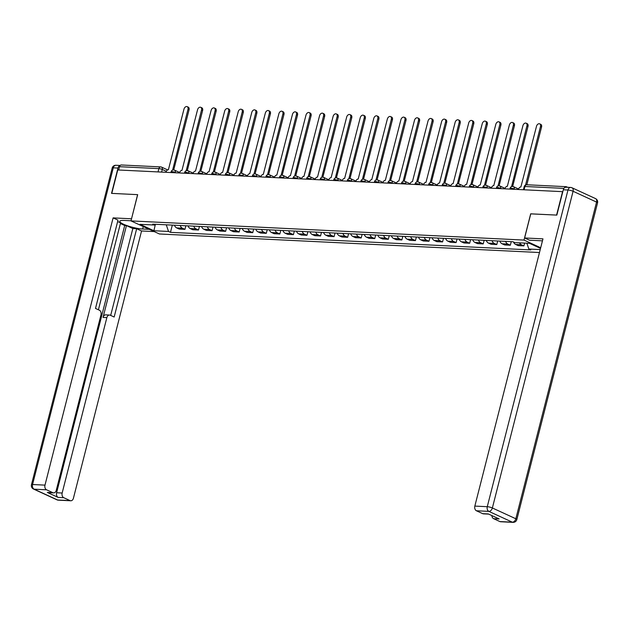 <?xml version="1.0" encoding="UTF-8"?>
<svg xmlns="http://www.w3.org/2000/svg" width="629" height="629" viewBox="0 0 629 629"><rect width="100%" height="100%" fill="white"/><g stroke="black" fill="none" stroke-linecap="round" stroke-linejoin="round"><path stroke-width="0.94" d="M530.766 213.86L556.586 215.087L562.554 191.664L117.757 169.956L111.781 193.386L137.68 194.652L130.989 220.905L159.444 233.988L539.47 252.528M530.687 213.821L523.996 240.074L130.989 220.905M567.673 187.308L566.572 186.805A2.477 1.761 92.8 0 0 566.092 186.679A2.477 1.761 92.8 0 0 564.598 187.678M118.669 170.003L119.518 166.693A2.477 1.761 -87.2 0 1 121.295 164.979L160.662 166.905A2.477 1.761 92.8 0 0 158.885 168.611L119.518 166.693M174.445 225.206A5.692 4.049 92.8 0 0 176.694 227.91L179.226 229.074L184.957 229.357L182.426 228.193A5.692 4.049 -87.2 0 1 180.177 225.489M185.877 225.764L184.957 229.357M188 225.866A5.692 4.049 92.8 0 0 190.249 228.571L192.781 229.734L198.52 230.017L195.989 228.854A5.692 4.049 -87.2 0 1 193.732 226.149M199.432 226.424L198.52 230.017M201.555 226.526A5.692 4.049 92.8 0 0 203.812 229.239L206.336 230.403L212.075 230.678L209.543 229.514A5.692 4.049 -87.2 0 1 207.295 226.81M212.987 227.085L212.075 230.678M215.118 227.187A5.692 4.049 92.8 0 0 217.367 229.899L219.898 231.063L225.63 231.338L223.106 230.175A5.692 4.049 -87.2 0 1 220.85 227.47M226.55 227.745L225.63 231.338M228.673 227.855A5.692 4.049 92.8 0 0 230.922 230.56L233.453 231.724L239.193 231.999L236.661 230.835A5.692 4.049 -87.2 0 1 234.413 228.13M240.105 228.406L239.193 231.999M242.228 228.516A5.692 4.049 92.8 0 0 244.484 231.22L247.008 232.384L252.748 232.667L250.216 231.503A5.692 4.049 -87.2 0 1 247.968 228.791M253.66 229.074L252.748 232.667M255.791 229.176A5.692 4.049 92.8 0 0 258.039 231.881L260.571 233.044L266.303 233.328L263.779 232.164A5.692 4.049 -87.2 0 1 261.522 229.451M267.223 229.734L266.303 233.328M269.346 229.837A5.692 4.049 92.8 0 0 271.594 232.541L274.126 233.705L279.866 233.988L277.334 232.824A5.692 4.049 -87.2 0 1 275.085 230.12M280.778 230.395L279.866 233.988M282.901 230.497A5.692 4.049 92.8 0 0 285.157 233.202L287.689 234.365L293.421 234.648L290.889 233.485A5.692 4.049 -87.2 0 1 288.64 230.78M294.341 231.055L293.421 234.648M296.463 231.157A5.692 4.049 92.8 0 0 298.712 233.862L301.244 235.026L306.976 235.309L304.452 234.145A5.692 4.049 -87.2 0 1 302.195 231.441M307.896 231.716L306.976 235.309M310.018 231.818A5.692 4.049 92.8 0 0 312.275 234.531L314.799 235.694L320.538 235.969L318.007 234.806A5.692 4.049 -87.2 0 1 315.758 232.101M321.45 232.376L320.538 235.969M323.581 232.478A5.692 4.049 92.8 0 0 325.83 235.191L328.362 236.355L334.093 236.63L331.562 235.466A5.692 4.049 -87.2 0 1 329.313 232.761M335.013 233.037L334.093 236.63M337.136 233.147A5.692 4.049 92.8 0 0 339.385 235.851L341.917 237.015L347.656 237.29L345.124 236.127A5.692 4.049 -87.2 0 1 342.868 233.422M348.568 233.705L347.656 237.29M350.691 233.807A5.692 4.049 92.8 0 0 352.948 236.512L355.471 237.676L361.211 237.959L358.679 236.795A5.692 4.049 -87.2 0 1 356.431 234.082M362.123 234.365L361.211 237.959M364.254 234.468A5.692 4.049 92.8 0 0 366.503 237.172L369.034 238.336L374.766 238.619L372.242 237.455A5.692 4.049 -87.2 0 1 369.986 234.743M375.686 235.026L374.766 238.619M377.809 235.128A5.692 4.049 92.8 0 0 380.058 237.833L382.589 238.996L388.329 239.279L385.797 238.116A5.692 4.049 -87.2 0 1 383.548 235.411M389.241 235.686L388.329 239.279M391.364 235.789A5.692 4.049 92.8 0 0 393.62 238.493L396.144 239.657L401.884 239.94L399.352 238.776A5.692 4.049 -87.2 0 1 397.103 236.072M402.796 236.347L401.884 239.94M404.927 236.449A5.692 4.049 92.8 0 0 407.175 239.162L409.707 240.325L415.439 240.6L412.915 239.437A5.692 4.049 -87.2 0 1 410.658 236.732M416.359 237.007L415.439 240.6M418.482 237.109A5.692 4.049 92.8 0 0 420.73 239.822L423.262 240.986L429.002 241.261L426.47 240.097A5.692 4.049 -87.2 0 1 424.221 237.392M429.914 237.668L429.002 241.261M432.037 237.77A5.692 4.049 92.8 0 0 434.293 240.482L436.825 241.646L442.557 241.921L440.025 240.758A5.692 4.049 -87.2 0 1 437.776 238.053M443.476 238.328L442.557 241.921M445.599 238.438A5.692 4.049 92.8 0 0 447.848 241.143L450.38 242.307L456.111 242.59L453.588 241.426A5.692 4.049 -87.2 0 1 451.331 238.713M457.031 238.996L456.111 242.59M459.154 239.099A5.692 4.049 92.8 0 0 461.411 241.803L463.935 242.967L469.674 243.25L467.143 242.086A5.692 4.049 -87.2 0 1 464.894 239.374M470.586 239.657L469.674 243.25M472.717 239.759A5.692 4.049 92.8 0 0 474.966 242.464L477.497 243.627L483.229 243.91L480.698 242.747A5.692 4.049 -87.2 0 1 478.449 240.034M484.149 240.317L483.229 243.91M486.272 240.42A5.692 4.049 92.8 0 0 488.521 243.124L491.052 244.288L496.792 244.571L494.26 243.407A5.692 4.049 -87.2 0 1 492.004 240.703M497.704 240.978L496.792 244.571M499.827 241.08A5.692 4.049 92.8 0 0 502.084 243.785L504.607 244.948L510.347 245.231L507.815 244.068A5.692 4.049 -87.2 0 1 505.567 241.363M511.259 241.638L510.347 245.231M513.468 241.953A5.692 4.049 92.8 0 0 515.638 244.453L518.17 245.617L523.902 245.892L521.37 244.728A5.692 4.049 -87.2 0 1 519.483 242.841M524.617 243.093L523.902 245.892M166.268 224.805L168.525 231.448L153.924 230.733L139.984 224.325L154.585 225.04L155.654 224.286M540.523 248.4L529.516 243.329L514.915 242.621L512.965 241.725L152.643 224.144L154.585 225.04M540.225 249.579L528.847 249.029L526.866 243.203M168.525 231.448L170.475 232.345L530.797 249.925L528.847 249.029M540.688 247.755L523.996 240.074M172.315 225.103L170.475 232.345M153.924 230.733L155.316 224.529M172.865 169.995A2.477 1.675 -65.3 0 0 172.653 169.972L187.977 109.336A2.846 1.926 -65.3 0 0 187.167 106.647A2.846 1.926 -65.3 0 0 183.982 109.139L168.399 169.759A2.477 1.675 -65.3 0 0 166.056 172.032L165.985 172.315M187.167 106.647L188.252 107.142A2.846 1.926 114.7 0 1 189.054 109.831L173.738 169.924M186.428 170.656A2.477 1.675 -65.3 0 0 186.215 170.632L201.539 109.996A2.846 1.926 -65.3 0 0 200.73 107.307A2.846 1.926 -65.3 0 0 197.537 109.8L181.954 170.42A2.477 1.675 -65.3 0 0 179.619 172.692L179.548 172.975M200.73 107.307L201.807 107.803A2.846 1.926 114.7 0 1 202.617 110.492L187.3 170.585M199.983 171.324A2.477 1.675 -65.3 0 0 199.77 171.292L215.094 110.657A2.846 1.926 -65.3 0 0 214.285 107.968A2.846 1.926 -65.3 0 0 211.1 110.46L195.509 171.08A2.477 1.675 -65.3 0 0 193.174 173.352L193.103 173.635M214.285 107.968L215.362 108.463A2.846 1.926 114.7 0 1 216.172 111.152L200.855 171.245M149.332 229.341L142.657 229.011A13.932 2.689 -165.7 0 1 127.703 225.866A13.932 2.689 -165.7 0 1 119.832 221.282A13.932 2.689 -165.7 0 1 123.999 220.425L131.029 220.771M120.092 165.553A3.711 2.642 92.8 0 0 117.977 168.061L111.522 193.378L137.594 194.644L131.524 218.813M131.445 218.782L113.11 217.886L118 220.134L95.498 308.43L99.39 310.223A3.711 2.642 92.8 0 1 100.978 314.901L56.272 490.313A3.711 2.642 92.8 0 1 53.599 492.877L48.04 492.609A3.711 2.642 -87.2 0 1 47.317 492.428L58.182 497.421A3.711 2.642 -87.2 0 1 56.594 492.751L124.715 225.512L120.398 223.531M98.415 309.775L120.564 222.886L117.639 221.542M124.715 225.512L126.453 225.599L132.837 228.531L136.666 228.72L141.556 230.969L73.436 498.207A3.711 2.642 92.8 0 1 70.77 500.77A3.711 2.642 92.8 0 1 70.047 500.598L63.749 497.696L58.182 497.421M154.223 231.59L141.556 230.969M113.11 217.886L44.989 485.124A3.711 2.642 92.8 0 0 46.577 489.802L52.883 492.696A3.711 2.642 92.8 0 0 53.599 492.877M56.594 492.751L62.161 493.018L106.867 317.606A3.711 2.642 92.8 0 1 109.54 315.043A3.711 2.642 92.8 0 1 110.256 315.223L114.156 317.016L136.666 228.72M62.161 493.018A3.711 2.642 92.8 0 0 63.749 497.696M106.867 317.606L103.046 317.425L126.453 225.599M103.046 317.425A3.711 2.642 -87.2 0 1 105.711 314.854L109.54 315.043M110.688 315.42L132.837 228.531M542.45 240.852A13.932 2.689 -165.7 0 0 541.852 240.813L529.516 240.215L524.617 237.966L542.961 238.855L474.84 506.093L487.271 506.699L567.987 190.021L563.293 189.793L556.846 215.102L530.774 213.829L524.617 237.966M499.898 521.567L512.328 522.172A3.711 2.642 92.8 0 0 513.052 522.353L500.621 521.748A3.711 2.642 -87.2 0 1 499.898 521.567L493.6 518.666A3.711 2.642 -87.2 0 1 491.862 515.583M488.647 514.105L483.449 513.846A3.711 2.642 -87.2 0 1 482.734 513.673L476.428 510.772A3.711 2.642 -87.2 0 1 474.84 506.093M493.6 518.666L499.159 518.941L488.293 513.94L482.734 513.673M563.293 189.793A3.711 2.642 -87.2 0 1 565.966 187.222L570.66 187.45A3.711 2.642 92.8 0 0 567.987 190.021A3.711 0.715 14.3 0 1 573.082 191.287L492.365 507.973L515.835 518.768L596.559 202.09L573.082 191.287A3.711 2.508 114.7 0 0 572.028 187.788A3.711 3.711 0 0 0 570.66 187.45A3.711 2.642 92.8 0 1 571.376 187.631A3.711 2.508 114.7 0 1 572.028 187.788L595.506 198.583A3.711 2.508 -65.3 0 1 596.559 202.09A3.711 0.715 14.3 0 1 597.55 202.876A3.711 3.711 0 0 0 595.506 198.583M213.546 171.984A2.477 1.675 -65.3 0 0 213.325 171.953L228.649 111.317A2.846 1.926 -65.3 0 0 227.847 108.636A2.846 1.926 -65.3 0 0 224.655 111.121L209.072 171.748A2.477 1.675 -65.3 0 0 206.729 174.013L206.658 174.296M227.847 108.636L228.925 109.132A2.846 1.926 114.7 0 1 229.734 111.813L214.41 171.914M227.1 172.645A2.477 1.675 -65.3 0 0 226.888 172.613L242.212 111.978A2.846 1.926 -65.3 0 0 241.402 109.297A2.846 1.926 -65.3 0 0 238.21 111.781L222.627 172.409A2.477 1.675 -65.3 0 0 220.292 174.673L220.221 174.956M241.402 109.297L242.479 109.792A2.846 1.926 114.7 0 1 243.289 112.473L227.973 172.574M240.655 173.305A2.477 1.675 -65.3 0 0 240.443 173.274L255.767 112.638A2.846 1.926 -65.3 0 0 254.957 109.957A2.846 1.926 -65.3 0 0 251.773 112.442L236.189 173.069A2.477 1.675 -65.3 0 0 233.846 175.334L233.776 175.617M254.957 109.957L256.034 110.452A2.846 1.926 114.7 0 1 256.844 113.134L241.528 173.234M254.218 173.966A2.477 1.675 -65.3 0 0 254.006 173.934L269.33 113.299A2.846 1.926 -65.3 0 0 268.52 110.618A2.846 1.926 -65.3 0 0 265.328 113.11L249.744 173.73A2.477 1.675 -65.3 0 0 247.409 176.002L247.331 176.285M268.52 110.618L269.597 111.113A2.846 1.926 114.7 0 1 270.407 113.794L255.083 173.895M267.773 174.626A2.477 1.675 -65.3 0 0 267.561 174.595L282.885 113.967A2.846 1.926 -65.3 0 0 282.075 111.278A2.846 1.926 -65.3 0 0 278.883 113.77L263.299 174.39A2.477 1.675 -65.3 0 0 260.964 176.663L260.893 176.946M282.075 111.278L283.152 111.773A2.846 1.926 114.7 0 1 283.962 114.462L268.646 174.555M281.328 175.287A2.477 1.675 -65.3 0 0 281.116 175.263L296.44 114.627A2.846 1.926 -65.3 0 0 295.63 111.938A2.846 1.926 -65.3 0 0 292.446 114.431L276.862 175.051A2.477 1.675 -65.3 0 0 274.519 177.323L274.448 177.606M295.63 111.938L296.715 112.434A2.846 1.926 114.7 0 1 297.517 115.123L282.201 175.216M294.891 175.947A2.477 1.675 -65.3 0 0 294.679 175.923L310.003 115.288A2.846 1.926 -65.3 0 0 309.193 112.599A2.846 1.926 -65.3 0 0 306.001 115.091L290.417 175.711A2.477 1.675 -65.3 0 0 288.082 177.983L288.003 178.266M309.193 112.599L310.27 113.094A2.846 1.926 114.7 0 1 311.08 115.783L295.756 175.876M308.446 176.615A2.477 1.675 -65.3 0 0 308.234 176.584L323.558 115.948A2.846 1.926 -65.3 0 0 322.748 113.259A2.846 1.926 -65.3 0 0 319.556 115.752L303.972 176.372A2.477 1.675 -65.3 0 0 301.637 178.644L301.566 178.927M322.748 113.259L323.825 113.763A2.846 1.926 114.7 0 1 324.635 116.444L309.319 176.545M322.001 177.276A2.477 1.675 -65.3 0 0 321.789 177.244L337.113 116.609A2.846 1.926 -65.3 0 0 336.303 113.928A2.846 1.926 -65.3 0 0 333.118 116.412L317.535 177.04A2.477 1.675 -65.3 0 0 315.192 179.304L315.121 179.587M336.303 113.928L337.388 114.423A2.846 1.926 114.7 0 1 338.19 117.104L322.874 177.205M335.564 177.936A2.477 1.675 -65.3 0 0 335.351 177.905L350.675 117.269A2.846 1.926 -65.3 0 0 349.866 114.588A2.846 1.926 -65.3 0 0 346.673 117.073L331.09 177.7A2.477 1.675 -65.3 0 0 328.755 179.965L328.684 180.248M349.866 114.588L350.943 115.083A2.846 1.926 114.7 0 1 351.753 117.765L336.429 177.865M349.119 178.597A2.477 1.675 -65.3 0 0 348.906 178.565L364.23 117.93A2.846 1.926 -65.3 0 0 363.42 115.249A2.846 1.926 -65.3 0 0 360.236 117.733L344.645 178.361A2.477 1.675 -65.3 0 0 342.31 180.625L342.239 180.908M363.42 115.249L364.498 115.744A2.846 1.926 114.7 0 1 365.307 118.425L349.991 178.526M362.681 179.257A2.477 1.675 -65.3 0 0 362.461 179.226L377.785 118.59A2.846 1.926 -65.3 0 0 376.983 115.909A2.846 1.926 -65.3 0 0 373.791 118.401L358.208 179.021A2.477 1.675 -65.3 0 0 355.865 181.294L355.794 181.577M376.983 115.909L378.06 116.404A2.846 1.926 114.7 0 1 378.87 119.093L363.546 179.186M376.236 179.918A2.477 1.675 -65.3 0 0 376.024 179.886L391.348 119.258A2.846 1.926 -65.3 0 0 390.538 116.569A2.846 1.926 -65.3 0 0 387.346 119.062L371.763 179.682A2.477 1.675 -65.3 0 0 369.427 181.954L369.357 182.237M390.538 116.569L391.615 117.065A2.846 1.926 114.7 0 1 392.425 119.754L377.109 179.847M389.791 180.578A2.477 1.675 -65.3 0 0 389.579 180.554L404.903 119.919A2.846 1.926 -65.3 0 0 404.093 117.23A2.846 1.926 -65.3 0 0 400.909 119.722L385.325 180.342A2.477 1.675 -65.3 0 0 382.982 182.614L382.912 182.897M404.093 117.23L405.17 117.725A2.846 1.926 114.7 0 1 405.98 120.414L390.664 180.507M403.354 181.238A2.477 1.675 -65.3 0 0 403.142 181.215L418.458 120.579A2.846 1.926 -65.3 0 0 417.656 117.89A2.846 1.926 -65.3 0 0 414.464 120.383L398.88 181.003A2.477 1.675 -65.3 0 0 396.537 183.275L396.467 183.558M417.656 117.89L418.733 118.386A2.846 1.926 114.7 0 1 419.543 121.075L404.219 181.168M416.909 181.907A2.477 1.675 -65.3 0 0 416.697 181.875L432.021 121.24A2.846 1.926 -65.3 0 0 431.211 118.551A2.846 1.926 -65.3 0 0 428.019 121.043L412.435 181.663A2.477 1.675 -65.3 0 0 410.1 183.935L410.029 184.218M431.211 118.551L432.288 119.054A2.846 1.926 114.7 0 1 433.098 121.735L417.782 181.836M430.464 182.567A2.477 1.675 -65.3 0 0 430.252 182.536L445.576 121.9A2.846 1.926 -65.3 0 0 444.766 119.219A2.846 1.926 -65.3 0 0 441.582 121.704L425.998 182.331A2.477 1.675 -65.3 0 0 423.655 184.596L423.584 184.879M444.766 119.219L445.843 119.714A2.846 1.926 114.7 0 1 446.653 122.396L431.337 182.496M444.027 183.228A2.477 1.675 -65.3 0 0 443.815 183.196L459.139 122.561A2.846 1.926 -65.3 0 0 458.329 119.88A2.846 1.926 -65.3 0 0 455.137 122.364L439.553 182.992A2.477 1.675 -65.3 0 0 437.218 185.256L437.139 185.539M458.329 119.88L459.406 120.375A2.846 1.926 114.7 0 1 460.216 123.056L444.892 183.157M457.582 183.888A2.477 1.675 -65.3 0 0 457.369 183.857L472.694 123.221A2.846 1.926 -65.3 0 0 471.884 120.54A2.846 1.926 -65.3 0 0 468.691 123.032L453.108 183.652A2.477 1.675 -65.3 0 0 450.773 185.925L450.702 186.2M471.884 120.54L472.961 121.035A2.846 1.926 114.7 0 1 473.771 123.716L458.455 183.817M471.137 184.549A2.477 1.675 -65.3 0 0 470.924 184.517L486.248 123.882A2.846 1.926 -65.3 0 0 485.439 121.2A2.846 1.926 -65.3 0 0 482.254 123.693L466.671 184.313A2.477 1.675 -65.3 0 0 464.328 186.585L464.257 186.868M485.439 121.2L486.524 121.696A2.846 1.926 114.7 0 1 487.326 124.385L472.009 184.478M484.7 185.209A2.477 1.675 -65.3 0 0 484.487 185.185L499.811 124.55A2.846 1.926 -65.3 0 0 499.001 121.861A2.846 1.926 -65.3 0 0 495.809 124.353L480.226 184.973A2.477 1.675 -65.3 0 0 477.891 187.245L477.812 187.528M499.001 121.861L500.079 122.356A2.846 1.926 114.7 0 1 500.888 125.045L485.564 185.138M498.254 185.87A2.477 1.675 -65.3 0 0 498.042 185.846L513.366 125.21A2.846 1.926 -65.3 0 0 512.556 122.521A2.846 1.926 -65.3 0 0 509.372 125.014L493.781 185.634A2.477 1.675 -65.3 0 0 491.446 187.906L491.375 188.189M512.556 122.521L513.634 123.017A2.846 1.926 114.7 0 1 514.443 125.706L499.127 185.799M511.817 186.53A2.477 1.675 -65.3 0 0 511.597 186.506L526.921 125.871A2.846 1.926 -65.3 0 0 526.119 123.182A2.846 1.926 -65.3 0 0 522.927 125.674L507.344 186.294A2.477 1.675 -65.3 0 0 505.001 188.566L504.93 188.849M526.119 123.182L527.196 123.677A2.846 1.926 114.7 0 1 528.006 126.366L512.682 186.459M525.585 184.981L540.484 126.531A2.846 1.926 -65.3 0 0 539.674 123.842L540.751 124.345A2.846 1.926 114.7 0 1 541.561 127.027L526.843 184.769M539.674 123.842A2.846 1.926 -65.3 0 0 536.482 126.335L520.898 186.955A2.477 1.675 -65.3 0 0 518.563 189.227L518.493 189.51M514.884 189.337L514.184 189.014A2.477 0.48 -165.7 0 0 510.787 188.165A2.477 0.48 -165.7 0 0 510.048 188.315L509.852 189.093M501.329 188.676L500.629 188.354A2.477 0.48 -165.7 0 0 497.232 187.505A2.477 0.48 -165.7 0 0 496.485 187.654L496.289 188.425M487.766 188.008L487.066 187.694A2.477 0.48 -165.7 0 0 483.67 186.844A2.477 0.48 -165.7 0 0 482.93 186.994L482.734 187.764M474.211 187.348L473.511 187.025A2.477 0.48 -165.7 0 0 470.115 186.184A2.477 0.48 -165.7 0 0 469.376 186.333L469.179 187.104M460.656 186.687L459.956 186.365A2.477 0.48 -165.7 0 0 456.56 185.516A2.477 0.48 -165.7 0 0 455.813 185.673L455.616 186.443M447.093 186.027L446.393 185.704A2.477 0.48 -165.7 0 0 442.997 184.855A2.477 0.48 -165.7 0 0 442.258 185.012L442.061 185.783M433.538 185.366L432.838 185.044A2.477 0.48 -165.7 0 0 429.442 184.195A2.477 0.48 -165.7 0 0 428.703 184.344L428.506 185.123M419.983 184.706L419.284 184.383A2.477 0.48 -165.7 0 0 415.887 183.534A2.477 0.48 -165.7 0 0 415.14 183.684L414.943 184.462M406.42 184.045L405.721 183.723A2.477 0.48 -165.7 0 0 402.324 182.874A2.477 0.48 -165.7 0 0 401.585 183.023L401.388 183.794M392.866 183.385L392.166 183.063A2.477 0.48 -165.7 0 0 388.769 182.213A2.477 0.48 -165.7 0 0 388.03 182.363L387.834 183.133M379.311 182.717L378.611 182.394A2.477 0.48 -165.7 0 0 375.206 181.553A2.477 0.48 -165.7 0 0 374.467 181.702L374.271 182.473M365.748 182.056L365.048 181.734A2.477 0.48 -165.7 0 0 361.651 180.893A2.477 0.48 -165.7 0 0 360.912 181.042L360.716 181.812M352.193 181.396L351.493 181.073A2.477 0.48 -165.7 0 0 348.096 180.224A2.477 0.48 -165.7 0 0 347.357 180.381L347.153 181.152M338.638 180.735L337.93 180.413A2.477 0.48 -165.7 0 0 334.534 179.564A2.477 0.48 -165.7 0 0 333.795 179.721L333.598 180.492M325.075 180.075L324.375 179.752A2.477 0.48 -165.7 0 0 320.979 178.903A2.477 0.48 -165.7 0 0 320.24 179.053L320.043 179.831M311.52 179.414L310.82 179.092A2.477 0.48 -165.7 0 0 307.424 178.243A2.477 0.48 -165.7 0 0 306.677 178.392L306.48 179.171M297.957 178.754L297.258 178.432A2.477 0.48 -165.7 0 0 293.861 177.582A2.477 0.48 -165.7 0 0 293.122 177.732L292.925 178.502M284.402 178.093L283.703 177.771A2.477 0.48 -165.7 0 0 280.306 176.922A2.477 0.48 -165.7 0 0 279.567 177.071L279.37 177.842M270.847 177.425L270.148 177.103A2.477 0.48 -165.7 0 0 266.751 176.262A2.477 0.48 -165.7 0 0 266.004 176.411L265.808 177.181M257.285 176.765L256.585 176.442A2.477 0.48 -165.7 0 0 253.188 175.601A2.477 0.48 -165.7 0 0 252.449 175.75L252.253 176.521M243.73 176.104L243.03 175.782A2.477 0.48 -165.7 0 0 239.633 174.933A2.477 0.48 -165.7 0 0 238.894 175.09L238.698 175.861M230.175 175.444L229.475 175.121A2.477 0.48 -165.7 0 0 226.078 174.272A2.477 0.48 -165.7 0 0 225.331 174.422L225.135 175.2M216.612 174.783L215.912 174.461A2.477 0.48 -165.7 0 0 212.516 173.612A2.477 0.48 -165.7 0 0 211.776 173.761L211.58 174.54M203.057 174.123L202.357 173.801A2.477 0.48 -165.7 0 0 198.961 172.951A2.477 0.48 -165.7 0 0 198.221 173.101L198.017 173.879M189.502 173.462L188.794 173.14A2.477 0.48 -165.7 0 0 185.398 172.291A2.477 0.48 -165.7 0 0 184.659 172.44L184.462 173.211M175.939 172.802L175.239 172.48A2.477 0.48 -165.7 0 0 171.843 171.631A2.477 0.48 -165.7 0 0 171.104 171.78L170.907 172.55M166.323 171.316L162.282 169.46A2.477 0.48 -165.7 0 0 158.885 168.611L158.044 171.921M161.614 172.102L162.282 169.46A2.477 1.675 114.7 0 0 161.582 167.125A2.477 2.477 0 0 0 160.662 166.905A2.477 1.761 92.8 0 1 161.142 167.023A2.477 1.675 114.7 0 1 161.582 167.125L167.66 169.924M514.113 189.298L514.184 189.014A2.477 1.675 -65.3 0 0 513.484 186.679A2.477 1.675 -65.3 0 0 513.044 186.577M500.558 188.637L500.629 188.354A2.477 1.675 -65.3 0 0 499.921 186.019A2.477 1.675 -65.3 0 0 499.489 185.909M486.995 187.977L487.066 187.694A2.477 1.675 -65.3 0 0 486.366 185.358A2.477 1.675 -65.3 0 0 485.934 185.248M473.44 187.316L473.511 187.025A2.477 1.675 -65.3 0 0 472.811 184.69A2.477 1.675 -65.3 0 0 472.371 184.588M459.878 186.648L459.956 186.365A2.477 1.675 -65.3 0 0 459.249 184.03A2.477 1.675 -65.3 0 0 458.816 183.927M446.323 185.987L446.393 185.704A2.477 1.675 -65.3 0 0 445.694 183.369A2.477 1.675 -65.3 0 0 445.261 183.267M432.768 185.327L432.838 185.044A2.477 1.675 -65.3 0 0 432.139 182.709A2.477 1.675 -65.3 0 0 431.698 182.607M419.205 184.667L419.284 184.383A2.477 1.675 -65.3 0 0 418.576 182.048A2.477 1.675 -65.3 0 0 418.143 181.946M405.65 184.006L405.721 183.723A2.477 1.675 -65.3 0 0 405.021 181.388A2.477 1.675 -65.3 0 0 404.589 181.286M392.095 183.346L392.166 183.063A2.477 1.675 -65.3 0 0 391.458 180.727A2.477 1.675 -65.3 0 0 391.026 180.617M378.532 182.685L378.611 182.394A2.477 1.675 -65.3 0 0 377.903 180.067A2.477 1.675 -65.3 0 0 377.471 179.957M364.977 182.025L365.048 181.734A2.477 1.675 -65.3 0 0 364.348 179.399A2.477 1.675 -65.3 0 0 363.908 179.296M351.422 181.356L351.493 181.073A2.477 1.675 -65.3 0 0 350.785 178.738A2.477 1.675 -65.3 0 0 350.353 178.636M337.859 180.696L337.93 180.413A2.477 1.675 -65.3 0 0 337.23 178.078A2.477 1.675 -65.3 0 0 336.798 177.976M324.305 180.036L324.375 179.752A2.477 1.675 -65.3 0 0 323.676 177.417A2.477 1.675 -65.3 0 0 323.235 177.315M310.75 179.375L310.82 179.092A2.477 1.675 -65.3 0 0 310.113 176.757A2.477 1.675 -65.3 0 0 309.68 176.655M297.187 178.715L297.258 178.432A2.477 1.675 -65.3 0 0 296.558 176.096A2.477 1.675 -65.3 0 0 296.125 175.986M283.632 178.054L283.703 177.771A2.477 1.675 -65.3 0 0 283.003 175.436A2.477 1.675 -65.3 0 0 282.563 175.326M270.069 177.394L270.148 177.103A2.477 1.675 -65.3 0 0 269.44 174.776A2.477 1.675 -65.3 0 0 269.008 174.665M256.514 176.733L256.585 176.442A2.477 1.675 -65.3 0 0 255.885 174.107A2.477 1.675 -65.3 0 0 255.453 174.005M242.959 176.065L243.03 175.782A2.477 1.675 -65.3 0 0 242.322 173.447A2.477 1.675 -65.3 0 0 241.89 173.345M229.396 175.405L229.475 175.121A2.477 1.675 -65.3 0 0 228.767 172.786A2.477 1.675 -65.3 0 0 228.335 172.684M215.841 174.744L215.912 174.461A2.477 1.675 -65.3 0 0 215.212 172.126A2.477 1.675 -65.3 0 0 214.772 172.024M202.286 174.084L202.357 173.801A2.477 1.675 -65.3 0 0 201.65 171.465A2.477 1.675 -65.3 0 0 201.217 171.363M188.724 173.423L188.794 173.14A2.477 1.675 -65.3 0 0 188.095 170.805A2.477 1.675 -65.3 0 0 187.662 170.695M175.169 172.763L175.239 172.48A2.477 1.675 -65.3 0 0 174.54 170.144A2.477 1.675 -65.3 0 0 174.099 170.034M507.815 244.068L502.084 243.785M494.26 243.407L488.521 243.124M480.698 242.747L474.966 242.464M467.143 242.086L461.411 241.803M453.588 241.426L447.848 241.143M440.025 240.758L434.293 240.482M426.47 240.097L420.73 239.822M412.915 239.437L407.175 239.162M399.352 238.776L393.62 238.493M385.797 238.116L380.058 237.833M372.242 237.455L366.503 237.172M358.679 236.795L352.948 236.512M345.124 236.127L339.385 235.851M331.562 235.466L325.83 235.191M318.007 234.806L312.275 234.531M304.452 234.145L298.712 233.862M290.889 233.485L285.157 233.202M277.334 232.824L271.594 232.541M263.779 232.164L258.039 231.881M250.216 231.503L244.484 231.22M236.661 230.835L230.922 230.56M223.106 230.175L217.367 229.899M209.543 229.514L203.812 229.239M195.989 228.854L190.249 228.571M182.426 228.193L176.694 227.91M521.37 244.728L515.638 244.453M524.099 189.785L524.948 186.475A2.477 0.48 -165.7 0 0 524.209 186.624L523.407 189.754M563.93 188.378L524.948 186.475A2.477 1.761 92.8 0 1 526.725 184.761A2.477 2.477 0 0 0 524.209 186.624M187.977 109.336L189.054 109.831M201.539 109.996L202.617 110.492M215.094 110.657L216.172 111.152M47.317 492.428L52.883 492.696M46.577 489.802L34.147 489.189L57.624 499.992L70.047 500.598M117.977 168.061L113.283 167.833L32.559 484.519L44.989 485.124M143.286 226.558L142.657 229.011M34.147 489.189A3.711 2.642 -87.2 0 1 32.559 484.519A3.711 0.715 14.3 0 0 31.45 484.747A3.711 3.711 0 0 0 33.494 489.032A3.711 2.508 -65.3 0 0 34.147 489.189M57.624 499.992A3.711 2.508 114.7 0 1 56.972 499.835A3.711 3.711 0 0 0 58.34 500.165A3.711 2.642 -87.2 0 1 57.624 499.992M31.45 484.747L112.174 168.061A3.711 0.715 14.3 0 1 113.283 167.833A3.711 2.642 -87.2 0 1 115.948 165.27L120.163 165.474M513.052 522.353A3.711 3.711 0 0 0 516.826 519.562A3.711 0.715 14.3 0 0 515.835 518.768A3.711 2.508 114.7 0 1 512.328 522.172L488.859 511.377L476.428 510.772M488.859 511.377A3.711 2.508 -65.3 0 0 492.365 507.973A3.711 0.715 14.3 0 0 487.271 506.699A3.711 2.642 92.8 0 0 488.859 511.377M228.649 111.317L229.734 111.813M242.212 111.978L243.289 112.473M255.767 112.638L256.844 113.134M269.33 113.299L270.407 113.794M282.885 113.967L283.962 114.462M296.44 114.627L297.517 115.123M310.003 115.288L311.08 115.783M323.558 115.948L324.635 116.444M337.113 116.609L338.19 117.104M350.675 117.269L351.753 117.765M364.23 117.93L365.307 118.425M377.785 118.59L378.87 119.093M391.348 119.258L392.425 119.754M404.903 119.919L405.98 120.414M418.458 120.579L419.543 121.075M432.021 121.24L433.098 121.735M445.576 121.9L446.653 122.396M459.139 122.561L460.216 123.056M472.694 123.221L473.771 123.716M486.248 123.882L487.326 124.385M499.811 124.55L500.888 125.045M513.366 125.21L514.443 125.706M526.921 125.871L528.006 126.366M540.484 126.531L541.561 127.027M179.674 172.503L174.54 170.144A2.477 2.477 0 0 0 171.104 171.78M193.229 173.164L188.095 170.805A2.477 2.477 0 0 0 184.659 172.44M206.784 173.824L201.65 171.465A2.477 2.477 0 0 0 198.221 173.101M220.347 174.485L215.212 172.126A2.477 2.477 0 0 0 211.776 173.761M233.902 175.145L228.767 172.786A2.477 2.477 0 0 0 225.331 174.422M247.456 175.813L242.322 173.447A2.477 2.477 0 0 0 238.894 175.09M261.019 176.474L255.885 174.107A2.477 2.477 0 0 0 252.449 175.75M274.574 177.134L269.44 174.776A2.477 2.477 0 0 0 266.004 176.411M288.129 177.795L283.003 175.436A2.477 2.477 0 0 0 279.567 177.071M301.692 178.455L296.558 176.096A2.477 2.477 0 0 0 293.122 177.732M315.247 179.116L310.113 176.757A2.477 2.477 0 0 0 306.677 178.392M328.81 179.776L323.676 177.417A2.477 2.477 0 0 0 320.24 179.053M342.365 180.437L337.23 178.078A2.477 2.477 0 0 0 333.795 179.721M355.92 181.105L350.785 178.738A2.477 2.477 0 0 0 347.357 180.381M369.482 181.765L364.348 179.399A2.477 2.477 0 0 0 360.912 181.042M383.037 182.426L377.903 180.067A2.477 2.477 0 0 0 374.467 181.702M396.592 183.086L391.458 180.727A2.477 2.477 0 0 0 388.03 182.363M410.155 183.747L405.021 181.388A2.477 2.477 0 0 0 401.585 183.023M423.71 184.407L418.576 182.048A2.477 2.477 0 0 0 415.14 183.684M437.265 185.068L432.139 182.709A2.477 2.477 0 0 0 428.703 184.344M450.828 185.736L445.694 183.369A2.477 2.477 0 0 0 442.258 185.012M464.383 186.396L459.249 184.03A2.477 2.477 0 0 0 455.813 185.673M477.946 187.057L472.811 184.69A2.477 2.477 0 0 0 469.376 186.333M491.501 187.717L486.366 185.358A2.477 2.477 0 0 0 482.93 186.994M505.056 188.378L499.921 186.019A2.477 2.477 0 0 0 496.485 187.654M518.618 189.038L513.484 186.679A2.477 2.477 0 0 0 510.048 188.315M526.725 184.761L566.092 186.679M33.494 489.032L56.972 499.835M58.34 500.165L70.77 500.77M115.948 165.27A3.711 3.711 0 0 0 112.174 168.061M516.826 519.562L597.55 202.876"/></g></svg>
